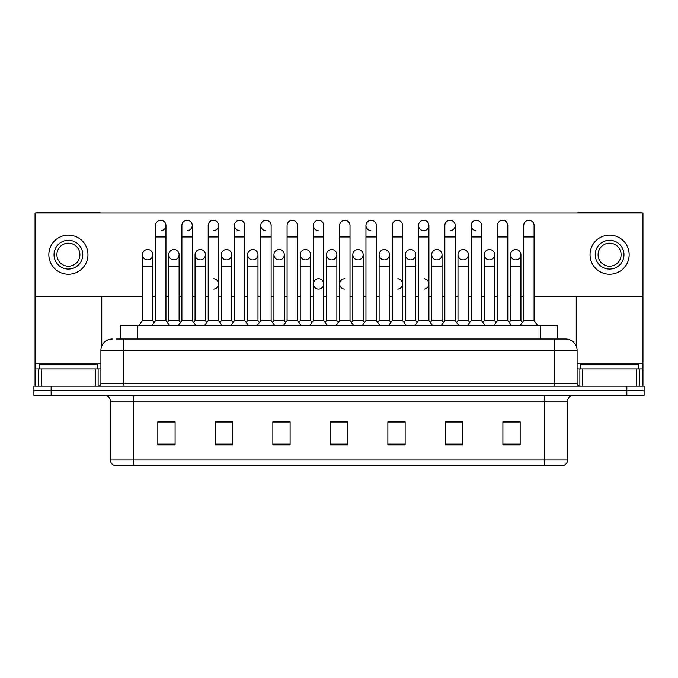 <?xml version="1.0" encoding="UTF-8"?>
<svg xmlns="http://www.w3.org/2000/svg" width="678" height="678" viewBox="0 0 678 678"><rect width="100%" height="100%" fill="white"/><g stroke="black" fill="none" stroke-linecap="round" stroke-linejoin="round"><path stroke-width="1.02" d="M116.43 339L123.904 339L116.43 339L120.176 339L120.176 325.194L557.825 325.194L557.825 339M567.613 460.006C567.452 462.76 566.071 464.6 563.469 465.523L544.604 465.523L544.604 460.006L567.613 460.006L567.613 401.113A5.755 5.755 0 0 1 573.359 395.359M544.604 465.523L114.531 465.523A5.755 5.755 0 0 1 110.387 460.006L110.387 401.113C110.048 397.622 108.133 395.706 104.641 395.359M51.155 386.163L644.1 386.163L644.1 390.757L33.9 390.757L33.9 395.359L51.155 395.359L51.155 390.757L33.9 390.757L33.9 386.163L51.155 386.163L51.155 390.757L644.1 390.757L644.1 395.359L51.155 395.359M520.162 444.878L520.162 421.877L502.906 421.877L502.906 444.878L520.162 444.878M462.65 444.878L462.65 421.877L445.395 421.877L445.395 444.878L462.65 444.878M405.139 444.878L405.139 421.877L387.884 421.877L387.884 444.878L405.139 444.878M175.094 444.878L175.094 421.877L157.838 421.877L157.838 444.878L175.094 444.878M232.605 444.878L232.605 421.877L215.35 421.877L215.35 444.878L232.605 444.878M290.116 444.878L290.116 421.877L272.861 421.877L272.861 444.878L290.116 444.878M347.628 444.878L347.628 421.877L330.372 421.877L330.372 444.878L347.628 444.878M534.264 465.523L143.736 465.523M457.413 421.987L455.769 421.987M510.009 421.987L508.364 421.987M286.506 421.987L284.862 421.987M273.353 421.987L290.116 421.987M215.35 421.987L232.266 421.987M220.765 421.987L219.121 421.877M168.178 421.987L166.534 421.987M404.825 421.987L403.181 421.987M391.681 421.987L390.036 421.987M339.093 421.987L337.449 421.987M347.628 421.987L330.372 421.987M175.094 421.987L157.838 421.987M405.139 421.987L387.884 421.987M462.65 421.987L445.395 421.987M520.162 421.987L502.906 421.987M112.404 339A11.501 11.501 0 0 0 100.903 350.501L100.903 383.282A2.873 2.873 0 0 1 98.022 386.163M577.097 350.501L123.904 350.501L123.904 339L565.596 339A11.501 11.501 0 0 1 577.097 350.501L577.097 383.282C577.266 385.028 578.224 385.985 579.978 386.163M155.609 236.978L165.957 236.978L165.957 320.592L155.609 320.592L155.609 225.469A5.178 5.178 0 0 1 161.11 220.308A5.178 5.178 0 0 1 165.957 225.469A5.178 5.178 0 0 1 161.11 230.639M152.813 320.592L152.813 266.191L142.456 266.191L142.456 320.592L152.813 320.592L154.211 322.457L155.609 320.592L152.152 325.194M165.957 283.904L165.957 320.592L169.407 325.194M147.635 249.512A5.178 5.178 0 0 0 142.465 254.521A5.178 5.178 0 0 0 147.312 259.852A5.178 5.178 0 0 1 142.456 254.691A5.178 5.178 0 0 1 147.957 249.521A5.178 5.178 0 0 1 152.813 254.691L152.813 266.191M142.456 320.592L139.007 325.194M165.957 320.592L167.356 322.457L168.754 320.592L168.754 254.691A5.178 5.178 0 0 1 174.254 249.521A5.178 5.178 0 0 1 179.102 254.691L179.102 266.191L168.754 266.191M181.899 236.978L192.255 236.978L192.255 320.592L181.899 320.592L181.899 225.469A5.178 5.178 0 0 1 187.399 220.308A5.178 5.178 0 0 1 192.255 225.469A5.178 5.178 0 0 1 187.399 230.639M181.899 320.592L178.45 325.194M192.255 283.904L192.255 320.592L195.705 325.194M208.197 236.978L218.545 236.978L218.545 320.592L208.197 320.592L208.197 225.469A5.178 5.178 0 0 1 213.697 220.308A5.178 5.178 0 0 1 218.545 225.469A5.178 5.178 0 0 1 213.697 230.639M208.197 283.904L208.197 320.592L204.748 325.194M218.545 283.904L218.545 320.592L221.994 325.194M234.486 236.978L244.843 236.978L244.843 320.592L234.486 320.592L234.486 225.469A5.178 5.178 0 0 1 239.987 220.308A5.178 5.178 0 0 1 244.843 225.469A5.178 5.178 0 0 0 239.987 220.308M234.486 283.904L234.486 320.592L231.037 325.194M244.843 283.904L244.843 320.592L248.292 325.194M260.784 236.978L271.132 236.978L271.132 320.592L260.784 320.592L260.784 225.469A5.178 5.178 0 0 1 266.284 220.308A5.178 5.178 0 0 1 271.132 225.469A5.178 5.178 0 0 0 266.284 220.308M260.784 320.592L257.335 325.194M271.132 320.592L274.59 325.194M173.932 249.512A5.178 5.178 0 0 0 168.754 254.521A5.178 5.178 0 0 0 173.602 259.852A5.178 5.178 0 0 1 168.754 254.691M179.102 266.191L179.102 320.592L168.754 320.592M179.102 320.592L180.501 322.457M200.222 249.512A5.178 5.178 0 0 0 195.052 254.521A5.178 5.178 0 0 0 199.9 259.852A5.178 5.178 0 0 1 195.052 254.691A5.178 5.178 0 0 1 200.552 249.521A5.178 5.178 0 0 1 205.4 254.691L205.4 266.191L195.052 266.191L195.052 254.691M205.4 266.191L205.4 320.592L195.052 320.592L195.052 266.191M195.052 320.592L193.654 322.457L192.255 320.592M205.4 320.592L206.798 322.457L208.197 320.592M226.52 249.512A5.178 5.178 0 0 0 221.342 254.521A5.178 5.178 0 0 0 226.189 259.852A5.178 5.178 0 0 1 221.342 254.691A5.178 5.178 0 0 1 226.842 249.521A5.178 5.178 0 0 1 231.698 254.691L231.698 266.191L221.342 266.191L221.342 254.691M231.698 266.191L231.698 320.592L221.342 320.592L221.342 266.191M221.342 320.592L219.943 322.457L218.545 320.592M231.698 320.592L233.088 322.457M97.166 368.908L97.166 364.306L39.655 364.306L39.655 368.908M638.345 368.908L638.345 364.306L580.834 364.306L580.834 368.908M95.293 386.163L95.293 368.908L41.519 368.908L41.519 386.163M100.53 212.994A2.873 2.873 0 0 0 98.886 212.477L37.926 212.477A2.873 2.873 0 0 0 36.281 212.994M534.078 296.388L642.947 296.388L642.947 212.994L35.053 212.994L35.053 368.908L41.519 368.908M101.768 296.388L101.768 346.136M95.293 368.908L100.903 368.908M35.053 386.163L35.053 368.908M636.481 386.163L636.481 368.908L582.707 368.908L582.707 386.163M642.947 386.163L642.947 368.908L642.947 386.163M641.719 212.994A2.873 2.873 0 0 0 640.074 212.477L579.114 212.477A2.873 2.873 0 0 0 577.47 212.994M576.232 296.388L576.232 346.136M642.947 296.388L642.947 368.908L639.312 368.908L639.312 386.163M577.097 368.908L582.707 368.908M636.481 368.908L639.312 368.908M344.839 278.726A5.178 5.178 0 0 0 339.67 283.743A5.178 5.178 0 0 0 344.517 289.074M318.55 278.726A5.178 5.178 0 0 0 313.372 283.743A5.178 5.178 0 0 0 318.228 289.074M515.755 249.512A5.178 5.178 0 0 0 510.585 254.521A5.178 5.178 0 0 0 515.433 259.852M489.465 249.512A5.178 5.178 0 0 0 484.287 254.521A5.178 5.178 0 0 0 489.135 259.852M463.167 249.512A5.178 5.178 0 0 0 457.997 254.521A5.178 5.178 0 0 0 462.845 259.852M436.878 249.512A5.178 5.178 0 0 0 431.7 254.521A5.178 5.178 0 0 0 436.547 259.852A5.178 5.178 0 0 1 431.7 254.691A5.178 5.178 0 0 1 437.2 249.521A5.178 5.178 0 0 1 442.048 254.691L442.048 266.191L431.7 266.191L431.7 254.691M410.58 249.512A5.178 5.178 0 0 0 405.402 254.521A5.178 5.178 0 0 0 410.258 259.852A5.178 5.178 0 0 1 405.402 254.691A5.178 5.178 0 0 1 410.902 249.521A5.178 5.178 0 0 1 415.758 254.691L415.758 266.191L405.402 266.191L405.402 254.691M384.282 249.512A5.178 5.178 0 0 0 379.112 254.521A5.178 5.178 0 0 0 383.96 259.852A5.178 5.178 0 0 1 379.112 254.691A5.178 5.178 0 0 1 384.612 249.521A5.178 5.178 0 0 1 389.46 254.691L389.46 266.191L379.112 266.191L379.112 254.691M357.992 249.512A5.178 5.178 0 0 0 352.814 254.521A5.178 5.178 0 0 0 357.662 259.852A5.178 5.178 0 0 1 352.814 254.691A5.178 5.178 0 0 1 358.315 249.521A5.178 5.178 0 0 1 363.162 254.691L363.162 266.191L352.814 266.191L352.814 254.691M331.695 249.512A5.178 5.178 0 0 0 326.525 254.521A5.178 5.178 0 0 0 331.373 259.852A5.178 5.178 0 0 1 326.516 254.691A5.178 5.178 0 0 1 332.025 249.521A5.178 5.178 0 0 1 336.873 254.691L336.873 266.191L326.516 266.191L326.516 254.691M305.405 249.512A5.178 5.178 0 0 0 300.227 254.521A5.178 5.178 0 0 0 305.075 259.852A5.178 5.178 0 0 1 300.227 254.691A5.178 5.178 0 0 1 305.727 249.521A5.178 5.178 0 0 1 310.575 254.691L310.575 266.191L300.227 266.191L300.227 254.691M279.107 249.512A5.178 5.178 0 0 0 273.937 254.521A5.178 5.178 0 0 0 278.785 259.852A5.178 5.178 0 0 1 273.929 254.691A5.178 5.178 0 0 1 279.429 249.521A5.178 5.178 0 0 1 284.285 254.691L284.285 266.191L273.929 266.191L273.929 254.691M471.142 236.978L481.49 236.978L481.49 320.592L471.142 320.592L471.142 225.469A5.178 5.178 0 0 1 476.312 220.299A5.178 5.178 0 0 0 471.142 225.308A5.178 5.178 0 0 0 475.99 230.639M418.546 236.978L428.903 236.978L428.903 320.592L418.546 320.592L418.546 225.469A5.178 5.178 0 0 1 423.725 220.299A5.178 5.178 0 0 0 418.555 225.308A5.178 5.178 0 0 0 423.403 230.639M365.959 236.978L376.315 236.978L376.315 320.592L365.959 320.592L365.959 225.469A5.178 5.178 0 0 1 371.137 220.299A5.178 5.178 0 0 0 365.967 225.308A5.178 5.178 0 0 0 370.815 230.639M313.372 236.978L323.728 236.978L323.728 320.592L313.372 320.592L313.372 225.469A5.178 5.178 0 0 1 318.55 220.299A5.178 5.178 0 0 0 313.372 225.308A5.178 5.178 0 0 0 318.228 230.639M252.809 249.512A5.178 5.178 0 0 0 247.639 254.521A5.178 5.178 0 0 0 252.487 259.852A5.178 5.178 0 0 1 247.639 254.691A5.178 5.178 0 0 1 253.14 249.521A5.178 5.178 0 0 1 257.987 254.691L257.987 266.191L247.639 266.191L247.639 254.691M265.962 220.299A5.178 5.178 0 0 0 260.784 225.308A5.178 5.178 0 0 0 265.632 230.639M239.665 220.299A5.178 5.178 0 0 0 234.495 225.308A5.178 5.178 0 0 0 239.342 230.639M424.055 289.074A5.178 5.178 0 0 0 428.903 283.904A5.178 5.178 0 0 0 424.055 278.734M318.872 289.074A5.178 5.178 0 0 0 323.728 283.904A5.178 5.178 0 0 0 318.872 278.734M516.085 259.852A5.178 5.178 0 0 0 520.933 254.691A5.178 5.178 0 0 0 516.085 249.521A5.178 5.178 0 0 1 520.933 254.691L520.933 266.191L510.585 266.191L510.585 254.691A5.178 5.178 0 0 1 516.085 249.521M463.489 259.852A5.178 5.178 0 0 0 468.345 254.691A5.178 5.178 0 0 0 463.489 249.521A5.178 5.178 0 0 1 468.345 254.691L468.345 266.191L457.989 266.191L457.989 254.691A5.178 5.178 0 0 1 463.489 249.521M410.902 259.852A5.178 5.178 0 0 0 415.758 254.691A5.178 5.178 0 0 0 410.902 249.521M358.315 259.852A5.178 5.178 0 0 0 363.162 254.691A5.178 5.178 0 0 0 358.315 249.521M305.727 259.852A5.178 5.178 0 0 0 310.575 254.691A5.178 5.178 0 0 0 305.727 249.521M424.055 230.639A5.178 5.178 0 0 0 428.903 225.469A5.178 5.178 0 0 0 424.055 220.308A5.178 5.178 0 0 1 428.903 225.469L428.903 236.978M213.697 289.074A5.178 5.178 0 0 0 218.545 283.904A5.178 5.178 0 0 0 213.697 278.734M226.842 259.852A5.178 5.178 0 0 0 231.698 254.691A5.178 5.178 0 0 0 226.842 249.521M174.254 259.852A5.178 5.178 0 0 0 179.102 254.691A5.178 5.178 0 0 0 174.254 249.521M35.053 296.388L142.456 296.388M152.813 296.388L155.609 296.388M165.957 296.388L168.754 296.388M179.102 296.388L181.899 296.388M192.255 296.388L195.052 296.388M205.4 296.388L208.197 296.388M218.545 296.388L221.342 296.388M231.698 296.388L234.486 296.388M244.843 296.388L247.639 296.388M257.987 296.388L260.784 296.388M271.132 296.388L273.929 296.388M284.285 296.388L287.082 296.388M297.43 296.388L300.227 296.388M310.575 296.388L313.372 296.388M323.728 296.388L326.516 296.388M336.873 296.388L339.67 296.388M350.018 296.388L352.814 296.388M363.162 296.388L365.959 296.388M376.315 296.388L379.112 296.388M389.46 296.388L392.257 296.388M402.605 296.388L405.402 296.388M415.758 296.388L418.546 296.388M428.903 296.388L431.7 296.388M442.048 296.388L444.844 296.388M455.201 296.388L457.989 296.388M468.345 296.388L471.142 296.388M481.49 296.388L484.287 296.388M494.635 296.388L497.432 296.388M507.788 296.388L510.585 296.388M520.933 296.388L523.73 296.388M147.957 259.852A5.178 5.178 0 0 0 152.813 254.691A5.178 5.178 0 0 0 147.957 249.521M200.552 259.852A5.178 5.178 0 0 0 205.4 254.691A5.178 5.178 0 0 0 200.552 249.521M253.14 259.852A5.178 5.178 0 0 0 257.987 254.691A5.178 5.178 0 0 0 253.14 249.521M450.345 230.639A5.178 5.178 0 0 0 455.201 225.469A5.178 5.178 0 0 0 450.345 220.308A5.178 5.178 0 0 1 455.201 225.469L455.201 236.978L444.844 236.978L444.844 225.469A5.178 5.178 0 0 1 450.345 220.308M279.429 259.852A5.178 5.178 0 0 0 284.285 254.691A5.178 5.178 0 0 0 279.429 249.521M332.025 259.852A5.178 5.178 0 0 0 336.873 254.691A5.178 5.178 0 0 0 332.025 249.521M384.612 259.852A5.178 5.178 0 0 0 389.46 254.691A5.178 5.178 0 0 0 384.612 249.521M437.2 259.852A5.178 5.178 0 0 0 442.048 254.691A5.178 5.178 0 0 0 437.2 249.521M489.787 259.852A5.178 5.178 0 0 0 494.635 254.691A5.178 5.178 0 0 0 489.787 249.521A5.178 5.178 0 0 1 494.635 254.691L494.635 266.191L484.287 266.191L484.287 254.691A5.178 5.178 0 0 1 489.787 249.521M397.757 289.074A5.178 5.178 0 0 0 402.605 283.904A5.178 5.178 0 0 0 397.757 278.734M68.41 240.309A14.382 14.382 0 0 0 54.028 254.691A14.382 14.382 0 0 0 68.41 269.064A14.382 14.382 0 0 0 82.784 254.691A14.382 14.382 0 0 0 68.41 240.309M68.41 243.182A11.501 11.501 0 0 0 56.901 254.691A11.501 11.501 0 0 0 68.41 266.191A11.501 11.501 0 0 0 79.911 254.691A11.501 11.501 0 0 0 68.41 243.182M68.41 274.243A19.552 19.552 0 0 0 87.962 254.691A19.552 19.552 0 0 0 68.41 235.13A19.552 19.552 0 0 0 48.85 254.691A19.552 19.552 0 0 0 68.41 274.243M609.59 240.309A14.382 14.382 0 0 0 595.216 254.691A14.382 14.382 0 0 0 609.59 269.064A14.382 14.382 0 0 0 623.972 254.691A14.382 14.382 0 0 0 609.59 240.309M609.59 243.182A11.501 11.501 0 0 0 598.089 254.691A11.501 11.501 0 0 0 609.59 266.191A11.501 11.501 0 0 0 621.099 254.691A11.501 11.501 0 0 0 609.59 243.182M609.59 274.243A19.552 19.552 0 0 0 629.15 254.691A19.552 19.552 0 0 0 609.59 235.13A19.552 19.552 0 0 0 590.038 254.691A19.552 19.552 0 0 0 609.59 274.243M257.987 266.191L257.987 320.592L247.639 320.592L247.639 266.191M247.639 320.592L246.241 322.457M257.987 320.592L259.386 322.457M287.082 236.978L297.43 236.978L297.43 320.592L287.082 320.592L287.082 225.469A5.178 5.178 0 0 1 292.582 220.308A5.178 5.178 0 0 1 297.43 225.469A5.178 5.178 0 0 0 292.582 220.308M287.082 320.592L283.624 325.194M297.43 320.592L300.879 325.194M318.55 220.299A5.178 5.178 0 0 1 323.728 225.469A5.178 5.178 0 0 0 318.872 220.308M313.372 320.592L309.922 325.194M323.728 320.592L327.177 325.194M339.67 236.978L350.018 236.978L350.018 320.592L339.67 320.592L339.67 225.469A5.178 5.178 0 0 1 345.17 220.308A5.178 5.178 0 0 1 350.018 225.469A5.178 5.178 0 0 0 345.17 220.308M339.67 320.592L336.22 325.194M350.018 320.592L353.467 325.194M371.137 220.299A5.178 5.178 0 0 1 376.315 225.469A5.178 5.178 0 0 0 371.459 220.308M365.959 320.592L362.51 325.194M376.315 320.592L379.765 325.194M284.285 266.191L284.285 320.592L273.929 320.592L273.929 266.191M273.929 320.592L272.531 322.457M284.285 320.592L285.684 322.457M310.575 266.191L310.575 320.592L300.227 320.592L300.227 266.191M300.227 320.592L298.829 322.457M310.575 320.592L311.973 322.457M336.873 266.191L336.873 320.592L326.516 320.592L326.516 266.191M326.516 320.592L325.126 322.457M336.873 320.592L338.271 322.457M363.162 266.191L363.162 320.592L352.814 320.592L352.814 266.191M352.814 320.592L351.416 322.457M363.162 320.592L364.561 322.457M392.257 236.978L402.605 236.978L402.605 320.592L392.257 320.592L392.257 225.469A5.178 5.178 0 0 1 397.757 220.308A5.178 5.178 0 0 1 402.605 225.469A5.178 5.178 0 0 0 397.757 220.308M392.257 320.592L388.808 325.194M402.605 320.592L406.063 325.194M418.546 320.592L415.097 325.194M428.903 320.592L432.352 325.194M455.201 236.978L455.201 320.592L444.844 320.592L444.844 236.978M431.7 266.191L431.7 320.592L442.048 320.592L443.446 322.457L444.844 320.592L441.395 325.194M455.201 295.405L455.201 320.592L458.65 325.194M476.312 220.299A5.178 5.178 0 0 1 481.49 225.469A5.178 5.178 0 0 0 476.642 220.308M457.989 266.191L457.989 320.592L468.345 320.592L469.744 322.457L471.142 320.592L467.684 325.194M494.635 266.191L494.635 320.592L484.287 320.592L482.889 322.457L481.49 320.592L484.94 325.194M497.432 236.978L507.788 236.978L507.788 320.592L497.432 320.592L497.432 225.469A5.178 5.178 0 0 1 502.932 220.308A5.178 5.178 0 0 1 507.788 225.469A5.178 5.178 0 0 0 502.932 220.308M494.635 320.592L496.033 322.457L497.432 320.592L493.982 325.194M507.788 295.405L507.788 320.592L511.237 325.194M523.73 236.978L534.078 236.978L534.078 320.592L523.73 320.592L523.73 225.469A5.178 5.178 0 0 1 529.23 220.308A5.178 5.178 0 0 1 534.078 225.469A5.178 5.178 0 0 0 529.23 220.308M523.73 320.592L520.28 325.194M534.078 320.592L537.527 325.194M389.46 266.191L389.46 320.592L379.112 320.592L379.112 266.191M379.112 320.592L377.714 322.457M389.46 320.592L390.859 322.457M415.758 266.191L415.758 320.592L405.402 320.592L405.402 266.191M405.402 320.592L404.003 322.457M415.758 320.592L417.156 322.457M442.048 320.592L442.048 266.191M431.7 320.592L430.301 322.457M468.345 320.592L468.345 266.191M457.989 320.592L456.591 322.457M484.287 320.592L484.287 266.191M520.933 266.191L520.933 320.592L510.585 320.592L510.585 266.191M510.585 320.592L509.186 322.457L507.788 320.592M520.933 320.592L522.331 322.457M137.431 339L137.431 325.194M540.569 339L540.569 325.194M544.604 395.359L544.604 401.113L110.387 401.113M567.613 401.113L544.604 401.113L544.604 460.006L133.397 460.006L133.397 465.523M110.387 460.006L133.397 460.006L133.397 395.359M626.845 395.359L626.845 386.163M347.628 444.082L330.372 444.082M290.116 444.082L272.861 444.082M232.605 444.082L215.35 444.082M175.094 444.082L157.838 444.082M405.139 444.082L387.884 444.082M462.65 444.082L445.395 444.082M520.162 444.082L502.906 444.082M123.904 386.163L123.904 350.501L100.903 350.501M100.903 383.282L577.097 383.282M554.096 339L554.096 386.163M161.11 220.308A5.178 5.178 0 0 1 165.957 225.469L165.957 236.978M187.399 220.308A5.178 5.178 0 0 1 192.255 225.469L192.255 236.978M213.697 220.308A5.178 5.178 0 0 1 218.545 225.469L218.545 236.978M100.903 363.154L35.053 363.154M98.124 368.908L98.124 386.155M35.095 368.908L35.095 386.163M38.688 386.163L38.688 368.908M642.947 363.154L577.097 363.154M642.905 386.163L642.905 368.908M579.876 386.155L579.876 368.908M142.456 266.191L142.456 254.691M155.609 295.405L155.609 283.904M244.843 236.978L244.843 225.469M271.132 236.978L271.132 225.469M297.43 236.978L297.43 225.469M323.728 236.978L323.728 225.469M350.018 236.978L350.018 225.469M376.315 236.978L376.315 225.469M287.082 295.405L287.082 283.904M297.43 295.405L297.43 283.904M313.372 295.405L313.372 283.904M323.728 295.405L323.728 283.904M402.605 236.978L402.605 225.469M481.49 236.978L481.49 225.469M507.788 236.978L507.788 225.469M534.078 236.978L534.078 225.469"/></g></svg>
